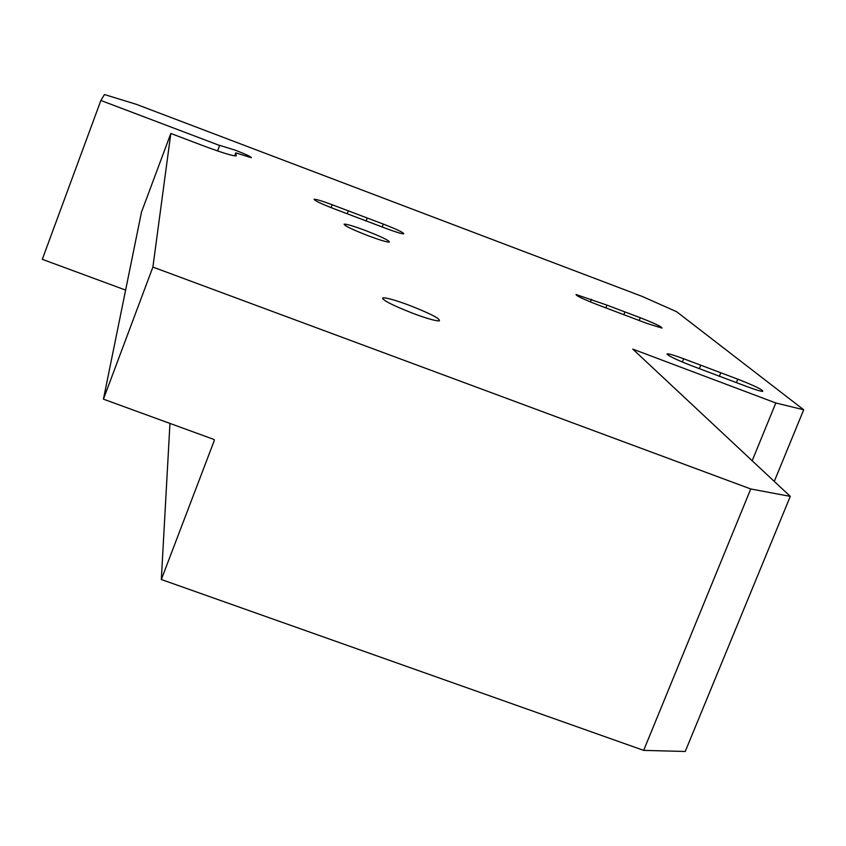 <?xml version="1.0" encoding="UTF-8"?>
<svg xmlns="http://www.w3.org/2000/svg" width="846" height="846" viewBox="0 0 846 846"><rect width="100%" height="100%" fill="white"/><g stroke="black" fill="none" stroke-linecap="round" stroke-linejoin="round"><path stroke-width="1.27" d="M347.22 213.763L348.33 210.855L332.203 204.753C322.315 201.073 316.288 199.233 314.13 199.254C313.951 200.354 320.676 203.569 334.329 208.888L386.241 228.515C395.833 232.09 401.67 233.866 403.764 233.856C403.944 232.724 397.123 229.467 383.312 224.084L348.33 210.855M605.789 307.859L606.889 305.099L576.063 294.514C575.946 295.666 583.084 299.072 597.498 304.719L647.042 323.458L661.995 328.089C662.08 326.894 654.846 323.447 640.295 317.747L606.889 305.099M699.356 368.655L700.752 365.197L683.653 358.757C674.939 355.51 669.493 353.861 667.304 353.818C666.86 355.204 675.076 359.222 691.943 365.863L746.986 386.601C755.404 389.731 760.66 391.328 762.775 391.391C763.166 389.953 754.844 385.882 737.807 379.177L700.752 365.197M365.208 230.419C381.662 236.838 389.699 240.729 389.319 242.115C386.728 242.136 379.738 240.042 368.348 235.812C351.841 229.372 343.772 225.47 344.163 224.105C346.797 224.074 353.808 226.178 365.208 230.419M408.755 305.089C430.677 313.686 440.851 318.963 439.275 320.92C435.542 320.962 427.04 318.551 413.768 313.676C391.761 305.046 381.535 299.759 383.09 297.824C386.865 297.76 395.42 300.182 408.755 305.089M217.549 150.926L219.706 145.353L235.273 150.176C245.953 154.332 251.294 156.827 251.294 157.673L235.77 152.872L234.638 155.865M752.179 460.742L775.814 402.982L632.787 349.112L790.291 496.38L685.239 751.47L643.669 750.381L750.762 488.967L790.291 496.38M775.814 402.982L803.7 409.771L676.631 311.719L642.04 296.354L136.227 104.291L104.449 94.53L100.875 100.463L219.59 145.47M236.203 155.823L235.77 152.872M236.277 155.632L236.023 155.897C232.449 155.939 221.726 152.629 203.875 145.988L170.818 133.467L152.893 267.072L750.762 488.967M720.792 372.758L719.312 376.407M367.249 218.004L366.085 221.028M624.951 311.941L623.788 314.849M152.893 267.072L103.424 399.164L141.483 212.135L170.818 133.467M103.424 399.164L214.07 439.497L214.25 440.629L161.322 579.51L643.669 750.381M803.7 409.771L774.28 481.406M100.875 100.463L42.3 259.32L125.62 290.093M169.961 423.317L161.322 579.51M331.093 207.64L332.203 204.753M590.423 301.927L591.481 299.273M682.331 362.025L683.653 358.757M736.411 382.614L737.807 379.177M382.202 226.992L383.312 224.084M639.195 320.497L640.295 317.747M214.25 440.629L214.218 439.74M217.612 150.948L219.706 145.353M667.092 354.368L667.304 353.818M383.09 297.824L382.688 298.881"/></g></svg>
